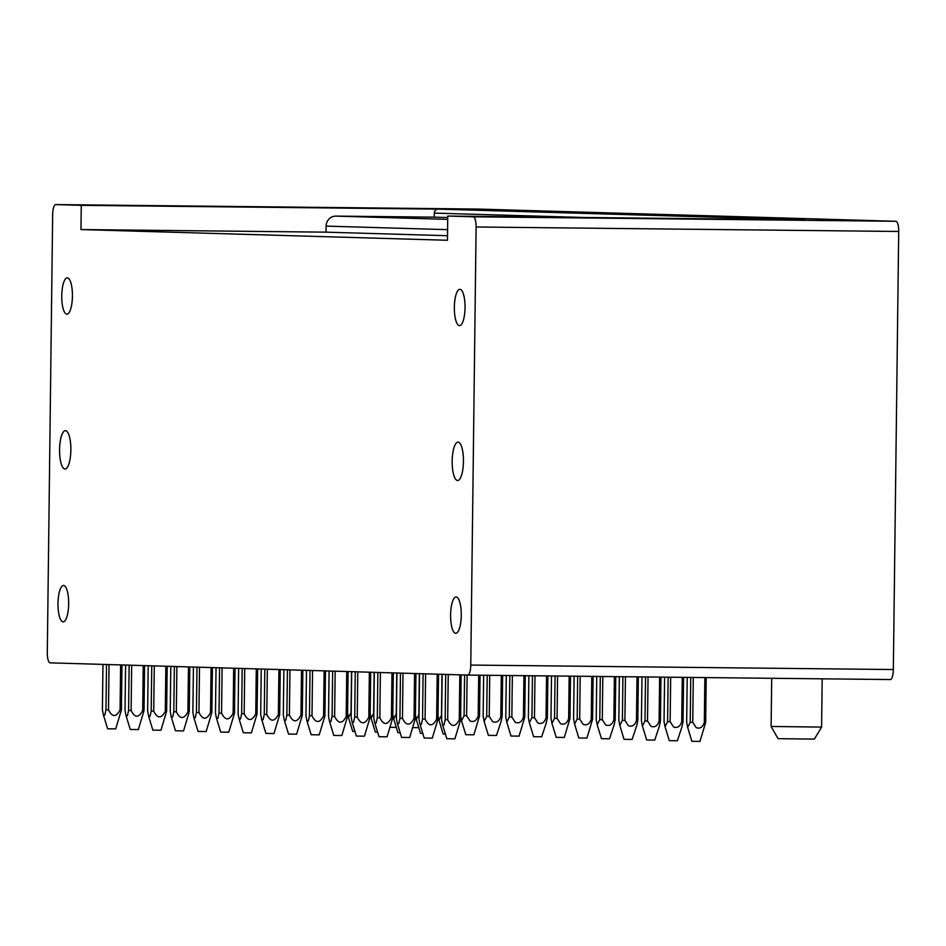 <?xml version="1.0" encoding="UTF-8"?>
<svg xmlns="http://www.w3.org/2000/svg" width="946" height="946" viewBox="0 0 946 946"><rect width="100%" height="100%" fill="white"/><g stroke="black" fill="none" stroke-linecap="round" stroke-linejoin="round"><path stroke-width="1.42" d="M81.261 205.329L438.246 209.113A4.032 3.855 91.7 0 0 434.332 213.11L434.285 217.154L335.877 216.114A10.099 9.649 91.7 0 0 326.11 226.106L326.027 232.16L80.966 229.559L81.261 205.329L55.743 204.584A10.099 2.968 90.6 0 1 55.743 204.584L478.333 209.066A10.099 2.968 90.6 0 1 478.321 209.066A10.099 2.968 90.6 0 1 478.333 209.066L895.85 221.281A10.099 2.968 90.6 0 1 898.7 231.463L893.343 669.543A10.099 2.968 90.6 0 1 890.269 679.547A10.099 2.968 90.6 0 1 890.257 679.547L467.702 675.066A10.099 2.968 90.6 0 1 467.667 675.066L50.15 662.85A10.099 2.968 90.6 0 1 47.3 652.669L52.657 214.588A10.099 2.968 90.6 0 1 55.731 204.584L478.321 209.066M438.246 209.113L804.727 219.839L447.742 216.055L447.446 240.272L80.966 229.559M447.505 235.708L326.027 232.16M447.73 217.545L434.285 217.154M447.742 216.055L473.272 216.8A10.099 2.968 90.6 0 1 476.11 226.981L470.765 665.062A10.099 2.968 90.6 0 1 467.679 675.066L890.269 679.547M452.176 461.151A19.18 5.641 90.6 0 1 458.018 442.137A19.18 5.641 90.6 0 1 463.445 461.482A19.18 5.641 90.6 0 1 457.604 480.497A19.18 5.641 90.6 0 1 452.176 461.151M462.452 291.605A18.175 5.345 90.6 0 1 464.817 312.074A18.175 5.345 90.6 0 1 459.496 325.649A18.175 5.345 90.6 0 1 456.942 323.355A18.175 5.345 90.6 0 1 454.565 302.886A18.175 5.345 90.6 0 1 459.886 289.31A18.175 5.345 90.6 0 1 462.452 291.605M458.692 599.279A18.175 5.345 90.6 0 1 461.057 619.748A18.175 5.345 90.6 0 1 455.736 633.312A18.175 5.345 90.6 0 1 453.181 631.017A18.175 5.345 90.6 0 1 450.804 610.548A18.175 5.345 90.6 0 1 456.126 596.973A18.175 5.345 90.6 0 1 458.692 599.279M66.09 587.797A18.175 5.345 90.6 0 1 68.455 608.266A18.175 5.345 90.6 0 1 63.146 621.829A18.175 5.345 90.6 0 1 60.579 619.535A18.175 5.345 90.6 0 1 58.214 599.066A18.175 5.345 90.6 0 1 63.524 585.491A18.175 5.345 90.6 0 1 66.09 587.797M69.85 280.122A18.175 5.345 90.6 0 1 72.215 300.591A18.175 5.345 90.6 0 1 66.906 314.167A18.175 5.345 90.6 0 1 64.34 311.873A18.175 5.345 90.6 0 1 61.975 291.403A18.175 5.345 90.6 0 1 67.284 277.828A18.175 5.345 90.6 0 1 69.85 280.122M70.855 450A19.18 5.641 -89.4 0 0 65.416 430.655A19.18 5.641 -89.4 0 0 59.574 449.669A19.18 5.641 -89.4 0 0 65.014 469.015A19.18 5.641 -89.4 0 0 70.855 450M390.213 727.308L396.315 727.403M412.953 727.604L418.794 727.651M821.589 727.084L771.12 726.469L778.038 738.672L814.376 739.11L821.589 727.084L822.18 678.826M120.627 664.92L120.071 709.914C116.133 717.435 112.278 717.399 108.494 709.819L109.05 664.577M102.972 664.399L102.416 709.701L103.41 714.916L104.829 715.046L105.976 709.784L106.531 664.506M108.494 709.819L105.976 709.784M121.963 664.955L121.407 709.926L120.071 709.914M103.41 714.916L107.631 728.798L115.708 728.893L121.407 709.926M143.236 665.582L142.692 710.576C138.731 718.097 134.876 718.061 131.116 710.481L128.585 710.446L129.141 665.168M131.66 665.239L131.116 710.481M125.582 665.062L125.026 710.363L126.019 715.578L127.438 715.708L128.585 710.446M144.572 665.617L144.029 710.576L142.692 710.576M126.019 715.578L130.252 729.461L138.329 729.555L144.029 710.576M165.846 666.232L165.302 711.238C161.352 718.759 157.485 718.724 153.725 711.144L151.194 711.108L151.75 665.83M154.281 665.901L153.725 711.144M148.191 665.724L147.635 711.025L148.628 716.24L150.047 716.37L151.194 711.108M167.182 666.28L166.638 711.238L165.302 711.238M148.628 716.24L152.862 730.123L160.938 730.217L166.638 711.238M188.467 666.895L187.911 711.9C183.962 719.421 180.095 719.386 176.334 711.806L173.816 711.77L174.36 666.492M176.89 666.563L176.334 711.806M170.8 666.386L170.256 711.688L171.238 716.902L172.657 717.033L173.816 711.77M189.803 666.942L189.247 711.9L187.911 711.9M171.238 716.902L175.471 730.785L183.548 730.88L189.247 711.9M211.076 667.557L210.52 712.563C206.571 720.083 202.716 720.048 198.944 712.456L199.5 667.226M193.422 667.048L192.866 712.35L193.847 717.565L195.278 717.695L196.425 712.433L196.981 667.143M198.944 712.468L196.425 712.433M212.412 667.604L211.857 712.563L210.52 712.563M193.847 717.565L198.081 731.447L206.157 731.542L211.857 712.563M233.686 668.219L233.142 713.225C229.18 720.746 225.325 720.71 221.565 713.118L222.109 667.888M216.031 667.71L215.475 713.012L216.468 718.215L217.887 718.357L219.034 713.095L219.59 667.805M221.565 713.118L219.034 713.095M235.022 668.266L234.478 713.225L233.142 713.225M216.468 718.215L220.702 732.109L228.766 732.204L234.478 713.225M256.295 668.881L255.751 713.887C251.802 721.408 247.935 721.372 244.174 713.781L244.73 668.55M238.64 668.373L238.085 713.674L239.078 718.877L240.497 719.019L241.644 713.757L242.2 668.467M244.174 713.781L241.644 713.757M257.631 668.917L257.087 713.887L255.751 713.887M239.078 718.877L243.311 732.76L251.388 732.866L257.087 713.887M278.916 669.543L278.361 714.549C274.423 722.058 270.568 722.035 266.784 714.443L264.265 714.419L264.809 669.129M267.34 669.2L266.784 714.443M261.25 669.023L260.694 714.336L261.687 719.539L263.106 719.681L264.265 714.419M280.252 669.579L279.697 714.549L278.361 714.549M261.687 719.539L265.921 733.422L273.997 733.528L279.697 714.549M301.526 670.206L300.97 715.211C297.02 722.72 293.165 722.697 289.393 715.105L286.875 715.081L287.43 669.792M289.949 669.863L289.393 715.105M283.871 669.685L283.315 714.999L284.297 720.202L285.727 720.332L286.875 715.081M302.862 670.241L302.306 715.211L300.97 715.211M284.297 720.202L288.53 734.084L296.606 734.191L302.306 715.211M312.558 670.525L312.003 715.767C315.787 723.359 319.653 723.383 323.591 715.874L324.135 670.868M306.48 670.347L305.925 715.661L306.918 720.864L308.337 720.994L309.484 715.744L310.04 670.454M312.003 715.767L309.484 715.744M325.471 670.903L324.927 715.874L323.591 715.874M306.918 720.864L311.151 734.746L319.216 734.853L324.927 715.874M346.744 671.53L346.201 716.524C342.263 724.045 338.396 724.009 334.624 716.429L335.168 671.187M329.09 671.01L328.534 716.323L329.527 721.526L330.946 721.656L332.093 716.394L332.649 671.116M334.624 716.429L332.093 716.394M348.081 671.565L347.537 716.536L346.201 716.524M329.527 721.526L333.761 735.409L341.837 735.515L347.537 716.536M357.789 671.849L357.233 717.092C361.017 724.671 364.872 724.707 368.81 717.186L369.366 672.192M351.699 671.672L351.143 716.985L352.137 722.188L353.556 722.318L354.715 717.056L355.258 671.778M357.233 717.092L354.715 717.056M370.702 672.228L370.146 717.198L368.81 717.186M352.137 722.188L356.37 736.071L364.447 736.165L370.146 717.198M380.398 672.511L379.843 717.754C383.627 725.334 387.482 725.369 391.419 717.848L391.975 672.854M374.309 672.334L373.765 717.636L374.746 722.85L376.165 722.981L377.324 717.718L377.88 672.44M379.843 717.754L377.324 717.718M393.311 672.89L392.756 717.86L391.419 717.848M374.746 722.85L378.979 736.733L387.056 736.828L392.756 717.86M414.585 673.517L414.041 718.511C410.103 726.031 406.236 725.996 402.452 718.416L403.008 673.174M396.93 672.996L396.374 718.298L397.367 723.513L398.786 723.643L399.933 718.381L400.489 673.103M402.452 718.416L399.933 718.381M415.921 673.552L415.377 718.511L414.041 718.511M397.367 723.513L401.589 737.395L409.665 737.49L415.377 718.511M437.194 674.179L436.65 719.173C432.712 726.694 428.845 726.658 425.073 719.078L422.543 719.043L423.099 673.765M425.617 673.836L425.073 719.078M419.539 673.658L418.983 718.96L419.977 724.175L421.396 724.305L422.543 719.043M438.53 674.214L437.986 719.173L436.65 719.173M419.977 724.175L424.21 738.057L432.287 738.152L437.986 719.173M459.815 674.829L459.259 719.835C455.31 727.356 451.443 727.32 447.683 719.74L448.238 674.498M442.149 674.321L441.593 719.622L442.586 724.837L444.005 724.967L445.164 719.705L445.708 674.427M447.683 719.74L445.164 719.705M461.14 674.876L460.596 719.835L459.259 719.835M442.586 724.837L446.819 738.72L454.896 738.814L460.596 719.835M704.865 677.584L704.321 722.484C702.736 727.249 700.028 728.976 696.209 727.663L692.744 722.342L693.288 677.454M687.21 677.395L686.666 722.2L687.647 727.403L690.225 722.306L692.744 722.342M690.769 677.431L690.225 722.306M687.647 727.403L691.893 741.321L699.969 741.416L705.657 722.484M704.332 722.46L705.669 722.46L706.201 677.596M682.255 677.336L681.711 721.822C680.127 726.587 677.419 728.314 673.599 727.001L670.135 721.68L670.679 677.218M664.589 677.159L664.045 721.538L665.038 726.741L667.604 721.644L670.135 721.68M668.148 677.194L667.604 721.644M665.038 726.741L669.283 740.659L677.36 740.753L681.936 726.942L683.047 721.822L681.711 721.798M683.591 677.36L683.047 721.81M659.634 677.1L659.102 721.159C657.517 725.925 654.809 727.651 650.99 726.339L647.513 721.018L648.057 676.981M641.967 676.91L641.435 720.876L642.429 726.079L644.995 720.982L647.513 721.018M645.539 676.946L644.995 720.982M642.429 726.079L646.674 739.997L654.75 740.091L659.327 726.28L660.438 721.159L659.102 721.136M660.97 677.111L660.438 721.148M637.013 676.863L636.481 720.497C634.896 725.263 632.2 726.989 628.369 725.688L624.904 720.355L625.436 676.733M619.358 676.674L618.826 720.213L619.819 725.416L622.385 720.32L624.904 720.355M622.917 676.709L622.385 720.32M619.819 725.416L624.053 739.334L632.129 739.429L636.717 725.617L637.817 720.497L636.492 720.474M638.349 676.875L637.817 720.485M614.403 676.627L613.871 719.835C612.287 724.601 609.579 726.339 605.759 725.026L602.295 719.693L602.827 676.496M596.737 676.437L596.216 719.551L597.198 724.754L599.776 719.658L602.295 719.693M600.296 676.473L599.776 719.658M597.198 724.754L601.443 738.672L609.52 738.767L614.096 724.967L615.207 719.835L613.883 719.811M615.74 676.638L615.207 719.823M591.782 676.378L591.262 719.173C589.677 723.938 586.969 725.677 583.15 724.364L579.685 719.031L580.205 676.26M574.116 676.189L573.595 718.889M573.607 718.889L574.589 724.092L577.155 718.995L579.685 719.031M577.687 676.236L577.155 718.995M574.589 724.092L578.834 738.01L586.91 738.105L592.598 719.173M591.262 719.161L592.598 719.161L593.118 676.39M569.161 676.142L568.652 718.511C567.068 723.288 564.36 725.014 560.54 723.702L557.064 718.369L557.584 676.023M551.506 675.952L550.986 718.227L551.979 723.43L554.545 718.333L557.064 718.369M555.066 675.988L554.545 718.333M551.979 723.43L556.224 737.348L564.301 737.442L569.989 718.522M568.652 718.499L569.989 718.499L570.497 676.154M546.552 675.905L546.031 717.848C544.447 722.626 541.751 724.352 537.919 723.04L534.455 717.707L534.975 675.775M528.885 675.716L528.376 717.565L529.37 722.768L531.936 717.671L534.455 717.707M532.444 675.751L531.936 717.671M529.37 722.768L533.615 736.686L541.68 736.792L546.268 722.981L547.367 717.86L546.043 717.837M547.888 675.917L547.367 717.837M523.93 675.657L523.422 717.186C521.837 721.964 519.129 723.69 515.31 722.377L511.845 717.044L512.354 675.539M506.264 675.479L505.767 716.902L506.76 722.105L509.326 717.009L511.845 717.044M509.835 675.515L509.326 717.009M506.76 722.105L510.994 736.023L519.07 736.13L524.758 717.198L525.267 675.681M523.434 717.174L524.77 717.174M501.309 675.42L500.812 716.536C499.228 721.301 496.52 723.028 492.7 721.715L489.236 716.382L489.732 675.302M483.654 675.231L483.146 716.24L484.139 721.443L486.705 716.347L489.236 716.382M487.214 675.267L486.717 716.347M484.139 721.443L488.384 735.361L496.461 735.468L501.037 721.656L502.149 716.536L500.812 716.512M502.645 675.432L502.149 716.512M478.7 675.184L478.203 715.874C476.618 720.639 473.911 722.366 470.091 721.053L466.626 715.732L467.123 675.054M460.643 716.252L461.53 720.781L464.096 715.684L466.626 715.732M464.592 674.971L464.096 715.684M461.53 720.781L465.775 734.699L473.851 734.806L479.539 715.874M478.203 715.85L479.539 715.85L480.036 675.196M438.022 715.59L438.92 720.119L441.652 715.034M441.983 674.309L441.486 715.022M438.92 720.119L443.166 734.037L445.412 734.084M415.412 714.94L416.311 719.468L419.043 714.372M419.374 673.647L418.877 714.372M416.311 719.468L420.544 733.387L422.791 733.422M392.803 714.277L393.69 718.806L396.433 713.71M396.764 672.996L396.268 713.71M393.69 718.806L397.935 732.724L400.182 732.772M370.193 713.615L371.08 718.144L373.812 713.048M374.143 672.334L373.646 713.048M371.08 718.144L375.326 732.062L377.572 732.109M347.584 712.953L348.471 717.482L351.203 712.385M351.534 671.672L351.037 712.385M348.471 717.482L352.716 731.4L354.963 731.447M447.576 229.653L326.11 226.106M335.877 216.114L447.706 219.377M584.143 217.497L434.332 213.11M470.765 665.062L893.343 669.543M476.11 226.981L898.7 231.463M473.272 216.8L895.85 221.281M771.12 726.469L771.7 678.294"/></g></svg>
